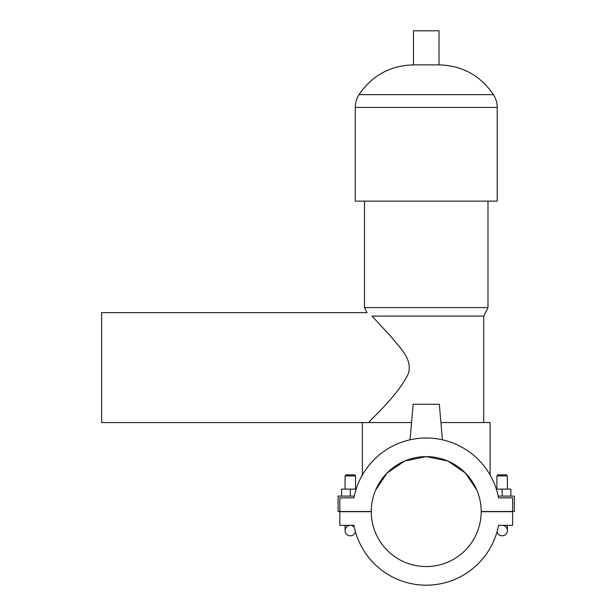 <?xml version="1.0" encoding="UTF-8"?>
<svg xmlns="http://www.w3.org/2000/svg" width="616" height="616" viewBox="0 0 616 616"><rect width="100%" height="100%" fill="white"/><g stroke="black" fill="none" stroke-linecap="round" stroke-linejoin="round"><path stroke-width="0.92" d="M350.319 496.103L350.319 489.119L356.14 489.119A73.612 73.612 0 0 1 362.362 475.005L362.362 422.591L101.632 422.591L101.632 312.643L367.02 312.643L364.487 307.584L487.98 307.584L487.98 201.124M440.925 422.553L490.105 422.553L490.105 475.005A73.612 73.612 0 0 1 496.327 489.119L510.872 489.119L510.872 496.103M498.552 525.332L512.62 525.332L512.62 511.68L481.204 511.68A54.97 54.97 0 0 1 426.233 566.566A54.97 54.97 0 0 1 371.263 511.68L339.847 511.68L339.847 525.332L353.923 525.332A73.612 73.612 0 0 0 498.552 525.332L502.148 525.332A5.236 5.236 0 0 1 507.384 530.568A5.236 5.236 0 0 1 497.043 531.716A73.612 73.612 0 0 1 355.432 531.716A5.236 5.236 0 0 1 345.083 530.568A5.236 5.236 0 0 0 355.432 531.716M354.292 527.157A5.236 5.236 0 0 0 350.319 525.332L353.923 525.332M339.847 511.503L371.263 511.503A54.97 54.97 0 0 1 426.233 456.618A54.97 54.97 0 0 1 481.204 511.503L512.62 511.503L512.62 497.851L498.552 497.851A73.612 73.612 0 0 0 353.923 497.851L339.847 497.851L339.847 511.503L338.107 511.503L338.107 496.103L354.277 496.103M353.923 497.851L339.847 497.851M498.198 496.103L513.49 496.103A0.87 0.87 0 0 1 514.368 496.973L514.368 511.503L512.62 511.503M512.62 497.851L498.552 497.851M502.148 496.103L502.148 489.119M410.04 439.786L413.143 404.265L439.323 404.265L442.434 439.786M341.595 496.103L341.595 489.119L350.319 489.119M345.083 489.119L345.083 475.906L355.555 475.906L355.555 489.119M345.083 475.906L346.13 474.859L354.508 474.859L355.555 475.906M350.319 525.332A5.236 5.236 0 0 0 345.083 530.568L345.083 525.332M507.384 475.906L506.337 474.859L497.959 474.859L496.912 475.906L507.384 475.906L507.384 489.119M362.393 422.553L411.55 422.553M483.722 422.553L483.722 316.1L372.041 316.1C365.38 311.527 365.38 311.527 372.041 316.1L391.376 337.083C399.668 347.678 412.705 358.851 408.4 373.581C397.235 396.827 369.215 420.528 368.784 422.553M371.263 511.588L362.362 511.503M375.668 490.02L387.002 473.08L404.573 461.068L426.233 456.618L447.894 461.068L465.465 473.08L476.799 490.02L465.465 473.08L447.894 461.068L426.233 456.618L404.573 461.068L387.002 473.08L375.668 490.02M481.204 511.588L490.105 511.503M497.204 107.446L355.263 107.446L355.263 201.124L497.204 201.124L497.204 107.446C497.181 102.834 495.934 98.575 493.47 94.672C480.38 75.483 462.231 65.542 439.008 64.865L439.008 30.8L413.459 30.8L413.459 64.865L439.008 64.865M507.384 525.332L507.384 530.568A5.236 5.236 0 0 1 497.043 531.716M355.263 107.446C355.293 102.834 356.541 98.575 359.005 94.672L493.47 94.672M496.912 475.906L496.912 489.119M483.722 316.1L487.98 307.584M364.487 307.584L364.487 201.124M359.005 94.672C372.087 75.483 390.244 65.542 413.459 64.865"/></g></svg>
